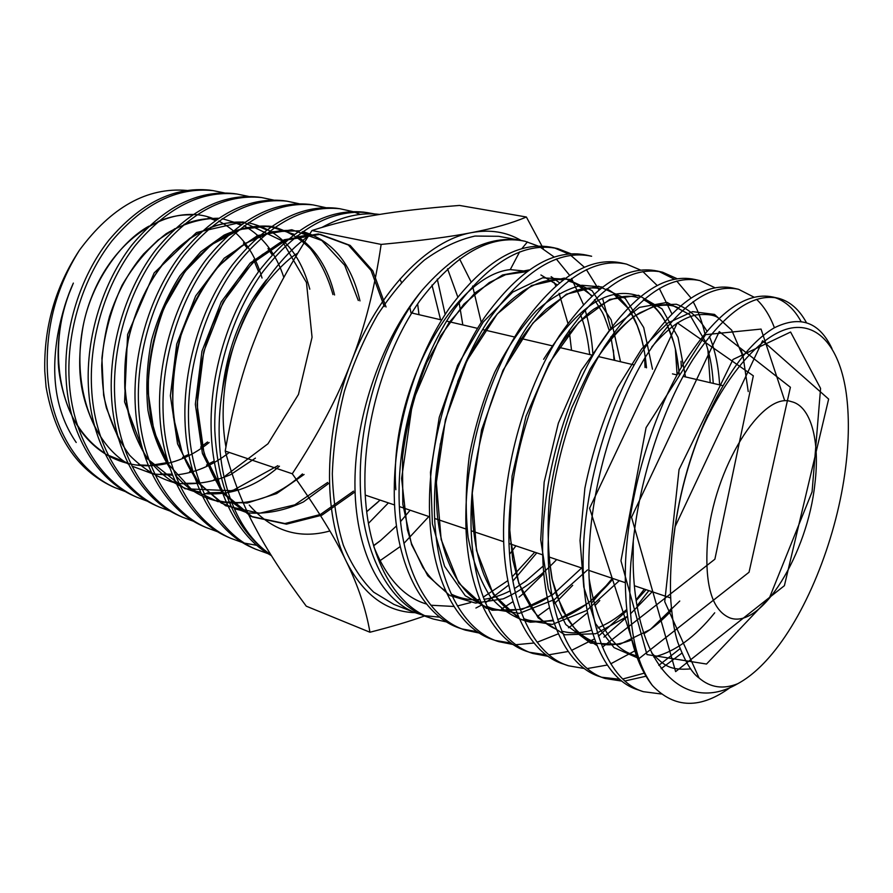 <?xml version="1.0" encoding="UTF-8"?>
<svg xmlns="http://www.w3.org/2000/svg" width="893" height="893" viewBox="0 0 893 893"><rect width="100%" height="100%" fill="white"/><g stroke="black" fill="none" stroke-linecap="round" stroke-linejoin="round"><path stroke-width="1.34" d="M379.983 560.715L400.22 546.561M403.937 543.379L428.863 516.522M481.249 322.406L472.609 286.095M470.935 281.596L459.538 258.87M521.077 240.44C506.487 231.912 490.101 229.278 471.928 232.56C428.305 240.061 378.241 290.939 351.262 361.844C323.556 432.234 322.697 514.468 346.551 561.965C363.607 594.939 386.479 611.85 415.178 612.687M415.513 612.821L393.947 604.427L373.687 592.171C361.464 580.227 351.329 564.555 343.314 545.143C336.761 523.845 333.1 500.069 332.319 473.848C333.312 446.723 337.342 419.23 344.385 391.368C353.059 363.964 364.11 338.469 377.538 314.883C392.005 292.993 407.632 274.72 424.409 260.042C441.443 247.774 458.31 239.77 474.998 236.053L498.662 236.299L521.423 240.507C489.208 234.959 456.111 251.525 422.143 290.203C382.639 337.387 355.269 414.899 354.934 482.131C354.61 549.441 380.083 599.259 415.513 612.821L422.869 615.188M554.151 282.467L555.747 285.715M559.063 293.306L567.881 323.255M569.176 330.354L571.531 350.302M515.908 545.835L511.41 551.829M511.388 551.852L509.579 554.162M369.948 632.233L306.277 606.18C284.197 576.61 267.186 550.412 255.231 527.584C242.929 504.869 232.928 479.362 225.226 451.065C232.772 406.817 243.041 368.597 256.057 336.382C268.592 303.955 287.233 268.67 311.981 230.517C333.189 223.63 354.789 218.417 376.768 214.9C398.546 211.228 426.128 208.069 459.515 205.435L526.379 217.01C511.756 223.228 493.606 228.418 471.928 232.56C450.987 236.745 420.726 240.697 381.144 244.414C374.747 288.26 364.791 327.396 351.262 361.844C338.213 396.347 318.555 433.652 292.279 473.77C317.45 509.2 335.545 538.591 346.551 561.965C358.138 585.752 365.94 609.182 369.948 632.233C391.636 626.707 409.865 621.271 424.644 615.936M543.402 248.968L542.464 247.06M541.951 246.033L526.379 217.01M311.981 230.517L381.144 244.414M225.226 451.065L292.279 473.77M543.815 573.518L523.22 593.711M522.952 593.934L519.056 597.093M512.95 601.659L501.576 608.948M446.79 621.997L433.362 619.039C393.869 607.017 364.534 552.879 364.88 480.088C364.891 417.857 386.702 347.824 419.61 301.075C455.43 253.869 490.57 233.944 525.039 241.277L538.033 246.01M422.143 290.203C385.352 336.125 359.779 412.108 360.236 478.648C359.946 551.305 389.37 605.465 428.975 617.521M737.718 683.725C749.35 677.452 760.836 667.473 772.188 653.799C808.087 610.712 837.21 535.588 845.626 467.497C849.031 440.316 849.243 415.613 846.263 393.4C840.19 350.011 820.12 322.92 791.231 328.032C762.421 333.29 726.042 373.475 699.744 433.998C688.034 464.114 679.819 495.001 675.119 526.647L672.641 545.735C670.565 566.586 669.962 585.082 670.855 601.223C672.262 618.882 674.561 632.512 677.731 642.112C684.842 661.2 691.952 673.155 699.052 677.988C710.259 687.643 723.151 689.563 737.718 683.725C684.027 715.003 634.689 665.553 633.148 562.601L633.271 540.935L630.871 562.601C626.986 619.787 634.175 660.764 652.426 685.523C674.539 708.707 700.637 709.243 730.742 687.108M772.958 297.045C745.041 291.04 714.634 314.224 681.739 366.61C651.321 418.415 628.828 494.767 625.591 560.96C623.526 618.626 632.478 660.15 652.426 685.523M661.3 693.995L643.317 691.673C609.048 681.571 585.618 626.529 589.179 549.664C591.959 483.894 614.395 408.492 645.181 357.412C678.546 305.797 709.678 283.092 738.567 289.31L754.027 297.168M738.455 289.276L733.019 288.059C703.952 281.898 672.73 304.58 639.332 356.095C608.513 407.029 586.121 482.276 583.43 547.889C579.937 624.709 603.601 679.785 638.071 689.854L643.429 691.707M681.794 653.207L661.177 668.667M645.963 676.235L624.921 680.991M621.852 681.091L605.264 678.513C569.968 668.042 545.411 613.067 548.358 537.006C550.613 471.884 572.926 397.452 604.159 347.154C638.026 296.353 669.951 274.173 699.922 280.614L714.88 287.713M699.811 280.592L694.553 279.409C664.448 273.012 632.434 295.159 598.533 345.859C567.278 396.046 544.987 470.276 542.821 535.287C539.941 611.314 564.689 666.211 600.107 676.727M601.837 677.262L619.63 679.249M622.767 679.004L644.21 673.177M658.811 665.352L679.986 648.72M634.811 650.874L610.756 663.812M607.24 665.039L587.326 668.544M584.39 668.533L568.54 665.798C532.317 654.993 506.632 600.23 509.01 524.805C510.763 460.252 532.987 386.758 564.622 337.253C598.957 287.222 631.619 265.556 662.606 272.22L677.05 278.683M657.516 271.081C626.406 264.384 593.644 285.994 559.241 335.924C527.562 385.329 505.349 458.723 503.663 523.142C501.386 598.433 527.16 653.207 563.539 664.068M666.435 614.551L671.402 608.278M648.843 590.608L637.111 605.711M627.433 616.505L603.914 637.144M548.213 656.355L533.009 653.509C495.894 642.357 469.227 587.706 471.069 513.029C472.33 449.112 494.465 376.511 526.457 327.731C561.206 278.449 594.548 257.24 626.506 264.105L640.482 270.021M621.606 263C589.525 256.112 556.082 277.243 521.289 326.414C489.241 375.071 467.106 447.572 465.9 511.432C464.148 586.076 490.96 640.672 528.221 651.857M529.705 652.314L546.092 654.803M548.938 654.781L568.171 651.488M571.531 650.383L594.425 638.897M598.477 636.151L626.763 610.823M636.173 599.806L644.333 589.09M599.783 600.531L594.827 605.744M587.516 612.799L572.123 625.245M571.509 625.68L568.473 627.746M558.292 633.829L537.128 642.268M533.992 643.016L515.953 644.701M513.263 644.545L498.696 641.643C460.732 630.168 433.127 575.728 434.433 501.665C435.248 438.307 457.294 366.588 489.632 318.488C524.794 269.943 558.784 249.192 591.624 256.258M586.868 255.186C553.894 248.098 519.815 268.793 484.609 317.272C452.215 365.27 430.203 436.923 429.466 500.125C428.205 574.054 455.955 628.516 494.008 640.024M495.436 640.471L511.187 643.105M591.345 603.3L612.364 578.329M572.692 585.328L558.248 600.096M558.092 600.241L553.783 604.059M549.418 607.686L537.865 616.125M479.474 633.104L465.487 630.157C426.709 618.391 398.256 564.052 399.059 490.692C399.461 427.892 421.407 356.999 454.057 309.592C489.576 261.727 524.18 241.423 557.857 248.667L570.884 253.724M553.258 247.629C519.469 240.362 484.787 260.611 449.212 308.386C416.529 355.693 394.583 426.474 394.26 489.208C393.489 562.512 422.121 616.806 460.978 628.594M462.284 629.007L477.442 631.753M633.271 540.935C640.114 476.159 663.51 406.393 692.711 359.868C723.989 313.063 752.62 292.547 778.584 298.307C789.97 301.41 799.224 309.48 806.346 322.496M800.954 321.324C794.156 308.989 785.438 301.075 774.811 297.57M756.561 299.356C763.906 306.277 769.855 315.731 774.421 327.709M742.373 356.754L741.424 350.302M710.192 382.684L707.892 349.755M704.8 333.234C701.976 321.268 698.069 310.731 693.08 301.6M690.936 297.916L676.727 281.049M674.327 279.152L658.989 271.472M642.848 271.572L657.081 285.392M659.28 288.394L671.793 313.622M681.013 361.241L681.359 367.246M677.084 374.814L675.365 348.839M645.036 367.469L644.657 358.283M613.971 360.214L613.435 350.067M610.689 327.965L602.541 298.262M598.857 289.678L586.377 269.608M584.256 267.119L570.705 255.298M568.473 253.902L554.508 247.953M831.986 348.605C819.361 321.848 800.005 314.983 773.93 327.999C746.939 344.263 722.214 379.603 699.744 433.998M483.191 597.227L507.827 580.64M512.135 576.856L534.751 552.187M589.771 354.566L589.112 350.29C587.527 337.342 584.703 325.554 580.629 314.939M475.913 608.033L481.941 604.862M485.368 602.853L508.709 585.071M512.861 581.109L536.793 552.867M592.985 355.168C591.88 338.882 589.235 323.712 585.049 309.67M583.352 304.357L571.531 278.449M569.488 275.167L556.283 258.992M554.095 256.95L540.276 247.171M527.071 271.271L510.26 269.619L519.626 251.871M522.003 248.466L527.417 241.925M556.942 284.688L540.924 274.977M373.91 546.862C386.602 578.329 404.138 597.395 426.519 604.048M430.828 605.231L453.867 606.47M457.372 605.967L470.566 602.608M477.755 599.795L479.474 599.024M425.09 615.712L439.869 617.197M707.557 540.801C704.443 584.569 711.855 610.265 729.804 617.878C761.349 629.9 807.707 553.124 814.885 483.816C820.198 441.309 811.123 405.958 791.321 401.627C762.175 390.922 713.485 468.445 707.557 540.801M525.039 241.277L521.423 240.507M114.17 487.299L112.06 486.384C76.898 469.685 54.897 436.577 46.079 387.049L44.784 371.22C43.768 327.273 55.321 286.932 79.432 250.219C56.214 287.155 45.543 327.787 47.407 372.147C50.276 426.698 78.138 471.571 114.918 487.623L125.623 491.697M135.915 496.809L133.794 495.883C96.701 479.697 68.884 434.366 66.093 378.688C63.425 329.874 80.113 276.629 108.901 240.15C140.29 203.169 173.867 186.492 209.654 190.131L212.567 190.555M224.389 192.91L213.059 190.622C177.216 186.927 143.572 203.626 112.127 240.708C83.35 277.154 66.473 330.823 69.141 379.759C71.909 435.561 99.737 481.048 136.863 497.234L147.725 501.319M158.262 506.588L156.119 505.661C118.881 489.409 91.008 443.33 88.407 386.513C85.895 336.683 102.918 282.21 132.03 244.872C163.776 207.02 197.587 189.908 233.497 193.535L236.466 193.971M248.611 196.427L237.002 194.038C201.126 190.343 167.27 207.444 135.435 245.352C106.256 282.713 89.043 337.576 91.555 387.618C94.133 444.569 121.973 490.748 159.289 507.045L170.44 511.209M181.246 516.645L179.113 515.719C141.741 499.41 113.835 452.606 111.413 394.583C109.08 343.693 126.449 287.97 155.884 249.727C187.976 210.982 222.011 193.424 258.01 197.04L261.035 197.476M273.526 200.043L261.627 197.554C225.561 193.881 191.459 211.474 159.322 250.33C129.798 288.662 112.328 344.731 114.661 395.722C117.072 453.867 144.889 500.783 182.339 517.125L193.826 521.389M204.899 526.993L202.733 526.055C165.238 509.713 137.355 462.049 135.156 402.899C133.001 351.016 150.716 293.92 180.486 254.751C212.947 215.046 247.216 197.018 283.293 200.646L286.318 201.092M299.166 203.76L286.954 201.171C250.855 197.476 216.519 215.581 183.969 255.454C154.188 294.679 136.372 351.976 138.515 404.071C140.636 463.411 168.654 511.187 205.948 527.45L217.881 531.86M229.244 537.642L227.079 536.704C189.506 520.329 161.644 471.973 159.668 411.494C157.715 358.417 175.798 300.048 205.881 259.919C238.677 219.265 273.124 200.746 309.235 204.352L312.327 204.81M325.554 207.6L312.996 204.888C276.863 201.238 242.383 219.801 209.52 260.589C179.359 300.829 161.198 359.511 163.129 412.7C165.049 473.279 192.921 521.825 230.472 538.189L242.662 542.631M244.537 543.134L256.793 545.322M254.293 548.603L252.127 547.666C214.51 531.279 186.693 482.12 184.985 420.369C183.232 366.186 201.695 306.388 232.102 265.277C265.21 223.618 299.836 204.586 335.958 208.169M352.724 211.563L339.853 208.728C303.653 205.122 268.994 224.199 235.864 265.947C205.334 307.259 186.827 367.369 188.557 421.619C190.242 483.548 218.015 532.741 255.554 549.15L268.168 553.716M368.429 523.398L388.41 502.893M419.007 314.693L417.634 303.933M360.203 214.409L354.61 212.188M271.416 555.636C237.047 536.827 212.534 488.817 211.139 429.533C209.632 374.256 228.441 312.985 259.16 270.836C292.591 228.128 327.374 208.549 363.473 212.099M445.161 314.459L437.269 279.051M374.68 213.963L367.503 212.679C331.381 209.051 296.565 228.675 263.055 271.517C232.258 313.834 213.382 375.172 214.833 430.828C218.059 490.458 236.712 531.737 270.813 554.676M186.76 190.421C147.155 187.106 111.368 207.031 79.432 250.219M380.094 500.091L366.71 511.633M431.978 285.046L440.573 319.727M270.735 554.553C234.837 531.201 213.159 471.895 220.549 403.904C227.916 335.969 264.216 268.09 308.319 236.198M322.049 227.358C342.008 216.419 361.23 212.11 379.692 214.42M447.549 268.782L457.718 296.822M459.102 302.515L462.82 324.918M410.121 510.204L400.566 521.579M396.492 525.932L380.53 540.566L373.531 545.601M380.53 540.566L373.598 545.835M209.141 442.504C171.434 473.257 120.734 474.685 88.206 439.791C55.545 405.232 48.546 336.694 73.36 283.092L68.973 293.886C63.124 308.074 58.034 331.381 57.163 338.213C50.7 379.759 57.052 414.519 76.218 442.493M675.119 526.647L762.589 340.735L828.637 399.082L784.4 585.685L675.621 671.625L631.53 517.237L719.256 331.616L790.405 387.272L749.037 572.246L638.294 659.168L589.581 508.229L677.307 322.864L753.335 375.819L714.88 559.208L602.418 647.135M596.937 645.505L577.715 632.914L562.356 610.377L551.997 578.843C547.867 553.839 547.052 526.379 549.541 496.441C554.006 465.979 561.407 436.398 571.732 407.71L590.117 369.099C604.092 346.64 618.704 329.059 633.963 316.379L656.087 305.093L676.325 304.234C688.503 308.621 698.65 317.495 706.776 330.89M709.355 336.348C715.081 349.9 718.508 366.085 719.624 384.883M652.191 591.735L630.458 613.859M627.411 616.337L595.698 633.74L564.901 634.789L538.189 617.923L518.833 583.497L509.602 534.394L512.046 476.181L525.999 416.317L549.396 362.792L578.697 322.395L609.729 299.423L638.551 295.282L662.026 308.878L678.033 337.364L685.5 376.913M619.307 580.662L586.623 610.511L552.298 624.419L519.882 619.374L493.338 594.213L476.505 550.512L472.252 493.148L481.55 429.957L502.982 370.361L532.898 323.076L566.396 294.188L598.533 286.218L625.245 298.374L643.719 327.53L652.493 369.211M587.494 569.946L554.352 599.605L519.38 613.346L486.149 608.233L458.745 583.096L441.153 539.539L436.364 482.454L445.428 419.699L466.961 360.616L497.312 313.878L531.502 285.548L564.465 278.069L591.992 290.593L611.214 319.973L620.535 361.743M556.674 559.565C539.74 577.425 521.925 590.519 503.228 598.835L475.589 603.099L449.771 595.486L427.769 575.751L411.584 544.607L402.81 504.099L402.497 457.395C406.583 424.421 414.72 392.708 426.91 362.245L449.146 322.507L475.221 292.725L502.603 274.955L528.89 269.965M551.148 276.674L559.353 282.657M699.052 677.988L664.738 601.681L679.048 469.584L732.986 359.477L790.595 332.029L820.578 388.399L812.072 491.853L769.431 597.886L706.519 664.035L646.967 654.58L620.959 560.804L646.063 427.647L705.559 334.663L761.059 329.082L784.489 400.031M714.713 612.799C695.033 637.289 674.706 652.024 653.732 656.98M637.189 657.75L614.004 647.615L595.564 623.66L583.765 587.025L580.026 540.455L584.882 488.181C592.327 452.07 603.233 418.482 617.621 387.395L641.71 348.873L667.573 323.11L692.566 311.635L714.5 314.403L731.702 330.164L743.132 356.742L748.234 391.569M679.763 601.022L650.372 629.476L619.764 644.344L590.586 643.139L565.782 624.542L548.347 589.112L540.712 539.841L544.161 482.153L558.348 423.193L581.276 370.539L609.584 330.577L639.399 307.393L667.082 302.414L689.697 314.66L705.325 341.506C709.511 354.03 711.967 364.377 713.273 383.398M543.625 359.31C577.38 305.897 609.584 284.967 640.236 296.521M644.579 298.709C664.76 311.824 676.325 337.409 679.272 375.462M613.29 578.631C598.388 596.223 582.627 608.792 565.995 616.349M565.559 616.538L557.645 619.53M553.225 620.791L530.219 622.198C515.462 618.76 502.301 610.432 490.704 597.216C480.389 581.276 472.855 561.351 468.111 537.407C465.22 511.678 465.655 484.296 469.405 455.251C475.054 426.14 483.493 398.468 494.722 372.247C507.213 347.779 521.054 327.307 536.258 310.842C551.74 297.235 566.899 288.707 581.756 285.247L602.228 287.021M606.76 288.83C629.632 301.175 642.86 327.497 646.454 367.793M581.644 567.981L552.756 594.638L522.115 609.45L492.054 610.232L465.286 595.765L444.569 566.274L432.402 523.778L430.493 472.252L439.256 417.31L457.618 365.27L483.202 322.06L512.705 292.123L542.654 277.812L569.89 279.476L591.947 295.717M395.833 489.699C388.701 391.19 453.979 275.2 510.26 269.619M225.36 475.869L267.978 443.776L298.463 394.449L312.059 337.275L306.466 282.523L282.121 240.809L242.863 221.922L196.482 232.526L154.176 272.867L127.599 334.529L124.562 401.85L145.738 457.495L184.94 488.761L232.325 490.759L277.89 465.666M332.955 294.601C327.954 276.986 320.487 261.738 310.541 248.846C299.322 237.717 286.352 230.238 271.651 226.409C256.246 224.98 240.418 227.882 224.154 235.082L200.802 251.77L179.895 275.837C167.661 295.136 158.217 316.513 151.587 339.954C146.898 363.897 145.693 387.383 147.959 410.389C152.234 432.391 159.534 451.624 169.893 468.122M175.419 475.165C208.716 514.401 263.212 510.416 302.459 473.937M358.316 300.517L344.698 265.288L321.826 240.507L291.777 229.758L257.787 235.484L224.143 258.244L195.656 295.985L176.725 344.039L170.373 395.766L177.551 443.877L196.962 481.974L225.594 505.739L259.55 513.263L294.79 504.846L327.675 482.432M384.314 306.589L371.064 270.479L348.382 245.028L318.332 233.944L284.164 239.77L250.174 263.1L221.263 301.867L201.952 351.228L195.344 404.295L202.421 453.521L221.888 492.333L250.721 516.299L284.923 523.544L320.408 514.48L353.528 491.139M410.981 312.818L409.675 306.612M401.392 282.233L399.885 279.141M266.471 279.799C242.014 310.552 227.235 347.879 222.167 391.781M249.236 505.07C271.896 530.944 298.775 539.584 329.885 530.978M366.722 511.734L377.851 502.201M262.04 278.036C254.282 251.134 239.849 232.135 218.74 221.062M216.117 219.845C174.883 200.735 115.911 233.586 91.253 298.016C66.127 362.212 84.511 438.709 128.413 464.103M132.008 466.146L151.866 473.524M154.824 474.105L172.55 475.199M175.363 475.009C194.44 473.167 212.411 465.644 229.267 452.438M283.829 277.399C276.026 253.512 262.765 236.299 244.057 225.762M241.434 224.433L222.212 218.673M218.439 218.26C201.092 218.316 183.668 223.462 166.165 233.709C149.265 246.848 134.564 264.049 122.051 285.302C111.458 308.297 104.738 332.587 101.902 358.193L103.61 395.197C108.689 418.516 117.351 438.519 129.574 455.229C143.438 469.361 159.155 478.726 176.714 483.336C194.73 485.089 212.657 482.209 230.483 474.719L255.454 458.109M309.804 289.187C299.948 251.971 279.442 229.836 248.287 222.781M244.548 222.268C217.501 220.058 187.363 234.468 163.252 263.245C145.548 286.642 133.492 314.09 127.096 345.602C120.622 387.004 127.855 427.825 146.084 456.256C161.075 476.494 179.37 488.784 200.981 493.126M204.05 493.55C230.74 495.872 255.878 486.752 279.464 466.191M334.585 294.98C328.189 268.246 315.609 248.555 296.833 235.919M294.188 234.312L268.469 226.096L239.96 229.468L211.217 244.838L185.097 271.405L164.424 307.047C154.109 334.295 148.606 362.346 147.925 391.19L153.931 431.219L168.777 464.661L190.789 488.661L217.736 501.598L247.138 503.049L276.629 493.583L304.078 474.484M359.991 300.908C351.329 263.435 332.229 240.329 302.694 231.577M298.999 230.807L272.376 231.711L244.883 243.532L218.897 265.902C203.068 285.671 190.432 308.822 181.011 335.366C174.012 362.915 171.501 390.174 173.454 417.131L182.429 453.599L198.916 482.923L221.252 503.038L247.484 512.883C266.214 514.312 284.845 510.662 303.397 501.944L329.338 482.99M386.033 306.991L372.805 270.858L350.168 245.408L320.163 234.312L286.017 240.128L252.038 263.435L223.116 302.202L203.771 351.574L197.107 404.674L204.117 453.945L223.529 492.836L252.295 516.868L286.452 524.18L321.926 515.172L355.046 491.898M412.745 313.231L412.477 311.813M433.462 619.072L429.086 617.554M605.387 678.546L600.219 676.76M568.651 665.843L563.65 664.113M533.143 653.553L528.31 651.89M498.819 641.676L494.153 640.069M465.61 630.19L461.089 628.627M778.484 298.284L772.858 297.012M662.483 272.198L657.393 271.048M626.395 264.082L621.483 262.977M591.49 256.224L586.746 255.164M557.723 248.634L553.124 247.595M672.641 545.723C677.564 498.941 689.296 455.307 707.825 414.81M690.735 668.913C670.241 670.353 665.185 666.636 651.644 652.95M679.026 646.052L675.722 648.028M636.452 655.752C612.397 650.004 596.647 624.374 589.179 578.865M651.767 346.975C660.641 336.337 671.391 327.005 676.057 324.014C683.245 319.214 690.11 316.167 696.652 314.861C707.669 313.856 715.036 315.006 718.753 318.31M741.302 350.413L742.998 355.983M671.614 610.466C662.561 620.144 653.33 627.902 643.898 633.717M631.753 639.946C619.273 644.634 609.059 645.929 601.134 643.853M595.731 642.435C584.513 638.517 575.159 630.715 567.658 619.028L556.406 594.917L552.343 580.193L548.168 551.74M603.835 347.678C615.824 331.124 631.53 317.461 639.868 312.829L653.241 306.891C663.421 304.334 671.715 304.613 678.1 307.728M646.041 589.67L636.274 600.487M626.629 609.595C614.886 619.552 607.787 623.515 597.841 627.935M591.635 630.168C581.164 633.405 571.196 633.729 561.753 631.139M556.35 629.275C546.896 625.334 538.535 618.202 531.257 607.887L522.84 592.885L518.208 581.075L512.727 559.721L509.077 522.684M556.216 351.317C568.328 332.185 584.982 315.285 594.057 309.034L609.216 300.361C620.791 295.918 630.581 295.081 638.584 297.871M643.373 299.713C651.879 303.765 659.034 310.842 664.85 320.944M667.473 325.912L673.735 342.477L675.778 350.447L679.004 371.365M613.335 578.653L590.999 600.643M586.087 604.394L561.061 617.856M553.001 620.133C541.125 622.209 531.346 621.707 523.678 618.615M518.253 616.315C507.548 610.477 499.12 602.552 492.981 592.528C490.681 589.302 487.623 583.308 483.827 574.545C474.875 550.992 471.069 522.561 472.397 489.23M508.284 359.857C520.731 338.012 533.4 321.123 546.27 309.179L565.76 295.114C577.403 288.796 588.878 286.631 600.163 288.629M613.971 294.4L627.723 307.929M630.503 312.092L637.245 325.621L641.051 336.75L643.909 348.75M645.326 357.178L646.51 367.816M581.678 567.993L581.164 568.573M547.275 598.053C538.178 603.623 529.102 607.34 520.072 609.205M515.73 609.93C503.786 611.125 494.153 609.897 486.819 606.247M481.349 603.534C471.303 597.864 462.663 588.911 455.441 576.644C446.656 561.117 440.751 541.828 437.749 518.777C436.554 507.961 436.152 494.354 436.543 477.934L440.338 443.676M457.651 381.579C468.613 355.235 481.55 333.033 496.486 314.983C508.43 301.667 514.145 297.313 522.829 291.218C537.106 282.099 550.445 278.337 562.813 279.922M568.127 280.96C577.012 283.349 584.826 288.383 591.557 296.085M594.459 299.646L601.849 311.545C603.601 314.369 606.012 320.554 609.104 330.109M610.89 336.817L614.719 360.392M543.234 566.006L526.044 580.941L514.948 588.264M510.026 590.943C501.129 595.43 492.434 598.221 483.961 599.303M479.742 599.705C469.685 600.342 460.141 598.455 451.121 594.057M445.596 590.954C437.068 585.295 429.466 577.403 422.802 567.278L411.561 543.658L407.398 529.783L401.604 478.536L412.622 401.828L440.405 336.159L463.869 304.167L489.197 282.612L505.628 274.676L526.513 271.684M111.926 486.317L114.907 487.623M133.66 495.827L136.718 497.167M156.007 505.605L159.144 506.978M178.98 515.652L182.217 517.069M202.622 525.999L205.948 527.45M226.956 536.648L230.383 538.144M252.016 547.61L255.554 549.15M209.788 190.153L213.059 190.622M233.642 193.558L237.002 194.038M258.166 197.063L261.627 197.554M283.394 200.657L286.954 201.171M309.358 204.374L313.008 204.888M336.081 208.192L339.853 208.728M363.618 212.121L367.503 212.679M225.94 446.924C218.975 408.905 225.382 362.725 240.585 327.184C253.601 292 286.72 258.635 297.726 253.244M248.444 514.122L233.408 503.139M221.174 489.141C195.734 452.416 187.854 391.447 212.132 325.811C219.522 308.576 228.307 292.937 238.476 278.895L254.371 261.392L262.375 254.538L287.267 239.938M295.125 237.27L309.224 234.792M247.417 511.957L235.931 509.155M194.35 476.136C169.994 442.002 165.216 375.853 184.538 324.952C192.944 303.073 203.838 284.086 217.245 267.978C226.978 257.686 235.495 250.085 242.773 245.173L258.077 236.79M266.159 233.787C277.69 230.361 288.361 229.557 298.173 231.387M301.867 232.158L309.402 234.513M243.075 502.402L231.276 502.714M226.23 502.279L216.474 500.426M168.342 463.456L163.698 455.43L157.927 442.649L151.163 419.141C145.146 384.124 148.763 348.75 162.013 313.019C171.847 290.493 179.158 279.174 188.948 266.706C203.213 250.587 216.798 239.637 229.691 233.843M237.973 230.494C249.214 226.688 260.086 225.527 270.568 227.012M237.549 488.996L229.267 491.195M222.312 492.4L206.964 492.88M200.534 492.166L192.587 490.491M143.114 451.065C137.343 441.097 132.778 429.979 129.429 417.723C127.498 410.121 125.958 400.31 124.808 388.265C124.272 371.555 125.578 354.7 128.704 337.721C137.098 302.984 152.056 274.397 173.599 251.949L189.896 238.308L202.064 231.086M210.558 227.38C221.944 223.161 232.995 221.643 243.733 222.815M256.57 225.605L266.605 229.881M281.741 240.842L283.874 242.952M218.004 478.581L213.673 479.976M196.851 483.236L183.378 483.314M175.62 482.276L169.436 480.858M118.613 438.854L106.367 407.855C103.677 396.749 102.115 382.617 101.702 365.46C102.55 348.929 105.162 332.587 109.515 316.412C117.43 292.279 128.782 271.472 143.606 253.98L158.161 239.949L175.173 228.53M183.913 224.411C195.411 219.79 206.651 217.925 217.624 218.807M232.068 221.631L240.608 225.036M256.693 235.942L257.843 237.002M267.978 248.555L272.119 254.806M214.175 461.022L206.495 465.097M192.62 470.522L189.684 471.37M172.148 474.205L160.472 473.993M151.43 472.598L146.898 471.471M94.837 426.887C82.044 399.35 75.269 373.944 82.893 327.34C90.93 282.59 121.236 241.099 148.986 226.13M157.994 221.587C169.703 216.564 181.123 214.353 192.241 214.956M208.27 217.792L215.302 220.426M243.432 242.985L246.792 247.662M253.69 259.774L258.557 271.673M207.556 441.979L200.635 447.147M188.736 454.37L182.529 457.383M168.029 462.485L151.732 465.164M148.205 465.32L138.169 464.918M127.933 463.11L108.31 455.274M104.749 453.131C94.122 446.321 85.002 437.001 77.401 425.168M71.764 415.189C66.953 406.706 58.235 380.061 58.235 359.912C57.476 337.409 61.059 315.408 68.973 293.886M722.805 385.631L683.089 376.355M677.028 374.937L672.462 373.877M634.197 364.936L598.544 356.608M592.907 355.302L558.527 347.265M553.091 346.004L519.916 338.257M514.658 337.029L482.622 329.539M477.543 328.356L446.578 321.134M441.678 319.984L411.74 312.996M670.676 597.964L634.499 585.786M625.156 582.638L588.911 570.426M583.185 568.495L548.246 556.73M542.732 554.877L509.043 543.524M503.719 541.727L473.502 531.558M473.469 531.536L471.214 530.777M466.068 529.047L437.838 519.536M437.76 519.514L434.69 518.476M429.723 516.801L403.357 507.927M403.245 507.894L399.394 506.588M394.606 504.98L365.282 495.102"/></g></svg>

